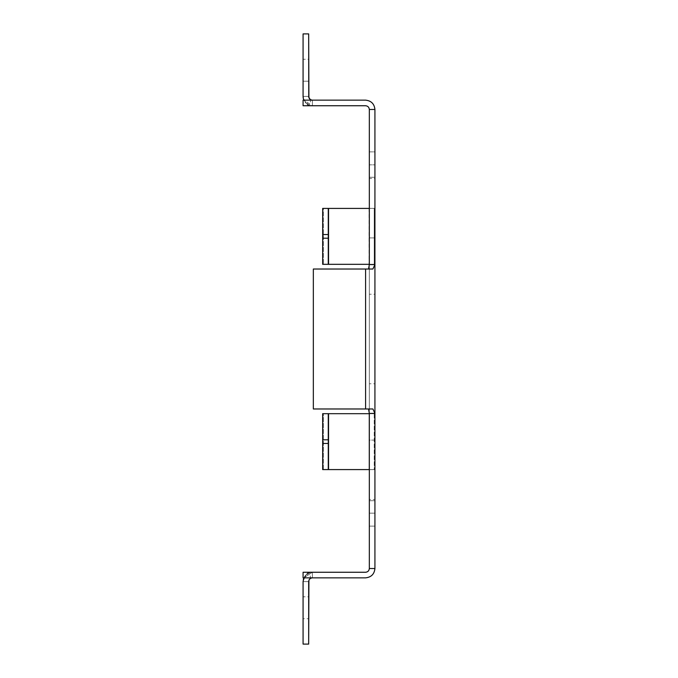 <?xml version="1.0" encoding="UTF-8"?>
<svg xmlns="http://www.w3.org/2000/svg" width="678" height="678" viewBox="0 0 678 678"><rect width="100%" height="100%" fill="white"/><g stroke="black" fill="none" stroke-linecap="round" stroke-linejoin="round"><path stroke-width="0.51" stroke-dasharray="3.39 2.54" d="M308.905 580.292L308.676 581.588C308.914 579.334 310.16 578.088 312.405 577.851L312.405 572.257L312.405 577.851L303.074 577.851L365.595 577.851C371.222 577.258 374.332 574.147 374.926 568.528C374.332 574.147 371.222 577.258 365.595 577.851L312.405 577.851C310.16 578.088 308.914 579.334 308.676 581.588L308.676 618.726L303.074 618.726L303.074 581.588L308.676 581.588L303.074 581.588L308.676 581.588L308.676 644.1L303.074 644.1L303.074 581.588C305.6 574.859 307.592 571.961 309.066 572.876C307.592 571.961 305.6 574.859 303.074 581.588C303.668 575.961 306.778 572.851 312.405 572.257L312.405 577.851L312.405 572.257L303.074 572.257L365.595 572.257C367.84 572.02 369.086 570.774 369.324 568.528L369.324 526.111L369.324 568.528L374.926 568.528L374.926 500.72L369.324 500.72L369.324 440.081L374.926 440.081L374.926 500.72L374.926 177.28L369.324 177.28L369.324 164.83L374.926 164.83L374.926 177.28L374.926 109.472L369.324 109.472L374.926 109.472L374.926 151.889L369.324 151.889L369.324 526.111L374.926 526.111L374.926 568.528L369.324 568.528C369.086 570.774 367.84 572.02 365.595 572.257L303.074 572.257L303.074 577.851L303.074 572.257L303.074 577.851L312.405 577.851L312.405 572.257L312.405 577.851L303.074 577.851L303.074 572.257L312.405 572.257L312.405 577.851L312.405 572.257L303.074 572.257L303.074 577.851L303.074 572.257L312.405 572.257L303.854 577.851L309.066 572.876L310.871 578.19M308.676 617.133L308.676 581.588L308.676 617.133L308.676 596.793L303.074 596.793L303.074 617.133L303.074 596.793L308.676 596.793L308.676 581.588L303.074 581.588C305.6 574.859 307.592 571.961 309.066 572.876C307.592 571.961 305.6 574.859 303.074 581.588L303.074 617.133M303.303 98.454L303.074 96.412C305.6 103.141 307.592 106.039 309.066 105.124C307.592 106.039 305.6 103.141 303.074 96.412L308.676 96.412L303.074 96.412L303.074 60.867L303.074 81.207L308.676 81.207L308.676 96.412L308.676 81.207L303.074 81.207L303.074 96.412L308.676 96.412L303.074 96.412L303.074 59.274L308.676 59.274L308.676 96.412L308.676 60.867M374.926 208.375L374.926 292.379L374.926 180.356L374.926 208.375L369.324 208.375L369.324 180.356L369.324 292.379L369.324 208.375L374.926 208.417L374.926 178.517L369.324 178.517L369.324 208.375L374.926 208.375L374.926 292.379L374.926 264.361L369.324 264.361L369.324 294.218L374.926 294.218L374.926 264.318L369.324 264.318L369.324 180.356L369.324 208.375L374.926 208.375L369.324 208.375M374.926 413.639L374.926 497.644L374.926 383.782L369.324 383.782L369.324 497.644L369.324 413.639L374.926 413.639L374.926 497.644L374.926 469.583L369.324 469.583L374.926 469.625L369.324 469.625L369.324 499.483L374.926 499.483L374.926 469.625L369.324 469.625L369.324 385.621L369.324 413.682L374.926 413.639L369.324 413.639M310.058 99.31L311.066 99.895L309.066 105.124L303.854 100.149L312.405 105.743L303.074 105.743L365.595 105.743C367.84 105.98 369.086 107.226 369.324 109.472L369.324 151.889L369.324 109.472L374.926 109.472L369.324 109.472C369.086 107.226 367.84 105.98 365.595 105.743L303.074 105.743L303.074 100.149L365.595 100.149C371.222 100.742 374.332 103.853 374.926 109.472C374.332 103.853 371.222 100.742 365.595 100.149L303.074 100.149L312.405 100.149L312.405 105.743L312.405 100.149C310.16 99.912 308.914 98.666 308.676 96.412L308.676 33.9L303.074 33.9L303.074 96.412L303.074 33.9L308.676 33.9L308.676 96.412C308.914 98.666 310.16 99.912 312.405 100.149L312.405 105.743C306.778 105.149 303.668 102.039 303.074 96.412L303.829 100.073M369.324 413.427L369.324 264.573L369.324 413.427M374.926 440.081L369.324 440.081L369.324 237.919L374.926 237.919L374.926 440.081M372.908 269.022L313.338 269.022L365.595 269.022L365.595 408.978L372.908 408.978L313.338 408.978L365.595 408.978L365.595 269.022L372.908 269.022M313.338 408.978L313.338 269.022L313.338 408.978M369.324 264.361L374.926 264.361M369.324 469.625L374.926 469.625M322.669 469.583L374.926 469.583L369.035 469.583L369.035 413.682L322.669 413.682L374.926 413.682L369.035 413.682L369.035 469.583L323.381 469.583L323.381 413.682L323.381 469.583L322.669 469.583L322.669 413.682L322.669 469.583M369.324 413.682L369.324 469.583L374.926 469.583L374.926 413.682L374.214 413.682L374.214 469.583L374.214 413.682L369.324 413.682M328.271 413.682L328.271 469.583L328.271 413.682M369.324 208.417L322.669 208.417L322.669 264.318L374.926 264.318L322.669 264.318L322.669 208.417L323.381 208.417L323.381 264.318L323.381 208.417L369.035 208.417L369.035 264.318L369.324 208.417L369.324 264.318L374.214 264.318L374.214 208.417L369.324 208.417M328.271 264.318L328.271 208.417L328.271 264.318M374.214 264.318L374.926 264.318L374.926 208.417L374.214 208.417L374.214 264.318M369.324 177.28L374.926 177.28L374.926 237.919L369.324 237.919L369.324 177.28M369.324 500.72L374.926 500.72L374.926 513.17L369.324 513.17L369.324 500.72M374.926 151.889L374.926 164.83L369.324 164.83L369.324 151.889L374.926 151.889M369.324 526.111L369.324 513.17L374.926 513.17L374.926 526.111L369.324 526.111M308.905 97.708L309.439 98.674M311.033 99.886L309.897 99.174M309.558 98.819L309.227 98.361M308.948 97.81L308.753 97.149M303.074 60.867L303.074 96.412C303.668 102.039 306.778 105.149 312.405 105.743L303.854 100.149L303.202 97.946M308.676 96.412C311.516 101.403 311.516 101.403 308.676 96.412M312.405 105.743L312.405 100.149L312.405 105.743L312.405 100.149L303.074 100.149L303.074 105.743L303.074 100.149L303.074 105.743L312.405 105.743L312.405 100.149L312.405 105.743L303.074 105.743L303.074 100.149L303.074 105.743L312.405 105.743M303.074 100.149L312.405 100.149L303.074 100.149M310.795 578.224L309.558 579.182M311.033 578.114L309.88 578.842M308.948 580.19L308.753 580.851L308.948 580.19M303.854 577.851L312.405 572.257C306.778 572.851 303.668 575.961 303.074 581.588L303.074 644.1L308.676 644.1L308.676 581.588M303.829 577.927L303.303 579.554"/><path stroke-width="1.02" d="M374.926 109.472L374.926 568.528L374.926 413.427L369.324 413.427L369.324 568.528L369.324 413.427L374.926 413.427L372.908 408.978L313.338 408.978L365.595 408.978L365.595 269.022L372.908 269.022L374.926 264.573L374.926 109.472L369.324 109.472L369.324 264.573L369.324 109.472L374.926 109.472C374.332 103.853 371.222 100.742 365.595 100.149L303.074 100.149L303.074 105.743L365.595 105.743C367.84 105.98 369.086 107.226 369.324 109.472C369.086 107.226 367.84 105.98 365.595 105.743L303.074 105.743L303.074 100.149L365.595 100.149C371.222 100.742 374.332 103.853 374.926 109.472M369.324 264.573L374.926 264.573L369.324 264.573L368.518 269.022L369.324 264.573M369.324 568.528L374.926 568.528L369.324 568.528C369.086 570.774 367.84 572.02 365.595 572.257L303.074 572.257L303.074 577.851L365.595 577.851C371.222 577.258 374.332 574.147 374.926 568.528C374.332 574.147 371.222 577.258 365.595 577.851L303.074 577.851L303.074 572.257L365.595 572.257C367.84 572.02 369.086 570.774 369.324 568.528M313.338 269.022L365.595 269.022L313.338 269.022L313.338 408.978L313.338 269.022M368.518 408.978L369.324 413.427L368.518 408.978M374.926 264.573L372.908 269.022L365.595 269.022L365.595 408.978L372.908 408.978L374.926 413.427L374.926 264.573M328.271 469.583L322.669 469.583L322.669 443.463L328.271 443.463L328.271 439.802L322.669 439.802L322.669 443.463L322.669 413.682L369.324 413.682L328.55 413.682L328.271 469.583L369.324 469.583L328.55 469.583L328.55 413.682L328.271 469.583L328.271 443.463L322.669 443.463L322.669 469.583L328.271 469.583M322.669 208.417L369.324 208.417L328.271 208.417L328.271 234.537L322.669 234.537L322.669 238.198L328.271 238.198L328.271 234.537L328.271 264.318L322.669 264.318L322.669 208.417L322.669 234.537L328.271 234.537L328.271 208.417L322.669 208.417M369.324 264.318L328.271 264.318L328.55 208.417L328.55 264.318L369.324 264.318M308.753 97.149L308.676 33.9L303.074 33.9L303.074 96.412L303.074 33.9L308.676 33.9L308.905 97.708M309.439 98.674L310.058 99.31M309.227 98.361L308.948 97.81M303.829 100.073L303.303 98.454M312.405 100.149C310.16 99.912 308.914 98.666 308.676 96.412C308.914 98.666 310.16 99.912 312.405 100.149M303.202 97.946L303.074 96.412M303.303 579.554L303.854 577.851L303.074 581.588L303.074 644.1L308.676 644.1L308.905 580.292M309.439 579.326L310.058 578.69L309.439 579.326M309.227 579.639L308.948 580.19L309.227 579.639M308.676 581.588C308.914 579.334 310.16 578.088 312.405 577.851C310.16 578.088 308.914 579.334 308.676 581.588L308.676 644.1L303.074 644.1L303.074 581.588L303.829 577.927M328.271 264.318L328.271 238.198L322.669 238.198L322.669 264.318L328.271 264.318M328.271 439.802L328.271 413.682L322.669 413.682L322.669 439.802L328.271 439.802"/></g></svg>
